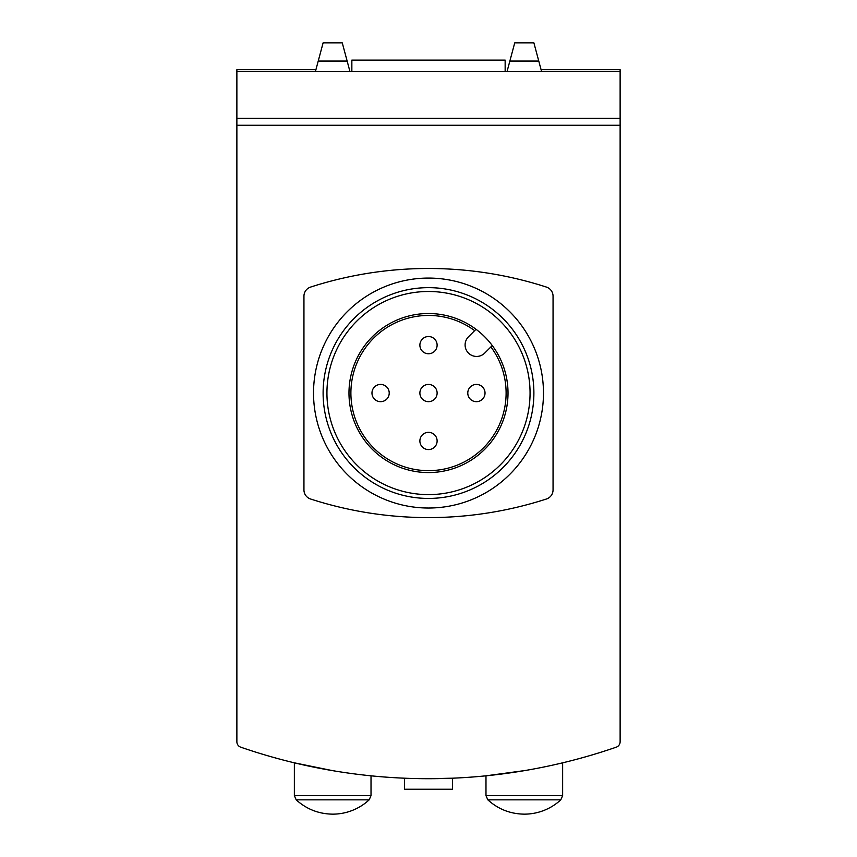 <?xml version="1.0" encoding="UTF-8"?>
<svg xmlns="http://www.w3.org/2000/svg" width="857" height="857" viewBox="0 0 857 857"><rect width="100%" height="100%" fill="white"/><g stroke="black" fill="none" stroke-linecap="round" stroke-linejoin="round"><path stroke-width="1.29" d="M428.5 313.523A79.53 79.53 0 0 1 497.371 432.806A79.53 79.53 0 0 1 359.629 432.806A79.53 79.53 0 0 1 428.5 313.523M236.875 125.251L236.875 741.744A5.753 5.753 0 0 0 240.742 747.175A574.886 574.886 0 0 0 616.258 747.175A5.753 5.753 0 0 0 620.125 741.744L620.125 125.251L236.875 125.251L236.875 69.674L315.922 69.674M404.547 778.199L404.547 789.243L452.453 789.243L452.453 778.199L428.511 778.702M524.955 770.55L485.983 775.821L485.983 795.617L487.826 799.838C498.185 809.201 510.354 813.968 524.313 814.15A53.659 53.659 0 0 0 560.799 799.838L487.826 799.838M332.559 770.636L294.358 762.826L294.358 795.617L296.201 799.838C306.56 809.201 318.718 813.968 332.687 814.15A53.659 53.659 0 0 0 369.174 799.838L296.201 799.838M236.875 71.592L620.125 71.592L620.125 69.674L541.078 69.674M507.548 69.674L507.065 71.463M349.935 71.463L349.452 69.674M541.592 71.592L533.89 42.85L514.736 42.85L507.033 71.592M349.967 71.592L342.264 42.85L323.11 42.85L315.408 71.592M620.125 71.592L620.125 118.373L236.875 118.373M620.125 125.251L620.125 118.373M351.852 71.592L351.852 60.097L505.148 60.097L505.148 71.592M562.642 762.826L562.642 795.617L560.799 799.838M371.017 775.821L371.017 795.617L369.174 799.838M310.577 287.084A9.577 9.577 0 0 0 303.946 296.201L303.946 489.893A9.577 9.577 0 0 0 310.577 499.01A383.25 383.25 0 0 0 546.423 499.01A9.577 9.577 0 0 0 553.054 489.893L553.054 296.201A9.577 9.577 0 0 0 546.423 287.084A383.25 383.25 0 0 0 310.577 287.084M428.5 287.652A105.4 105.4 0 0 1 519.77 445.747A105.4 105.4 0 0 1 337.23 445.747A105.4 105.4 0 0 1 428.5 287.652M428.5 278.075A114.977 114.977 0 0 1 528.073 450.536A114.977 114.977 0 0 1 328.927 450.536A114.977 114.977 0 0 1 428.5 278.075M428.5 291.487A101.565 101.565 0 0 1 516.46 443.83A101.565 101.565 0 0 1 340.54 443.83A101.565 101.565 0 0 1 428.5 291.487M485.03 393.052A8.624 8.624 0 0 1 476.406 401.676A8.624 8.624 0 0 1 467.783 393.052A8.624 8.624 0 0 1 476.406 384.429A8.624 8.624 0 0 1 485.03 393.052M437.124 393.052A8.624 8.624 0 0 1 424.194 400.519A8.624 8.624 0 0 1 424.194 385.586A8.624 8.624 0 0 1 437.124 393.052M389.217 393.052A8.624 8.624 0 0 1 380.594 401.676A8.624 8.624 0 0 1 371.97 393.052A8.624 8.624 0 0 1 380.594 384.429A8.624 8.624 0 0 1 389.217 393.052M428.5 336.522A8.624 8.624 0 0 1 435.967 349.452A8.624 8.624 0 0 1 421.033 349.452A8.624 8.624 0 0 1 428.5 336.522M428.5 432.335A8.624 8.624 0 0 1 435.967 445.265A8.624 8.624 0 0 1 421.033 445.265A8.624 8.624 0 0 1 428.5 432.335M476.01 329.281L468.468 336.812A11.495 11.495 0 0 0 468.468 353.073A11.495 11.495 0 0 0 484.73 353.073L492.272 345.532M490.9 346.903A77.612 77.612 0 0 1 444.847 468.918A77.612 77.612 0 0 1 352.634 376.705A77.612 77.612 0 0 1 474.639 330.641M347.139 61.051L318.226 61.051M538.774 61.051L509.861 61.051M562.642 795.617L485.983 795.617M371.017 795.617L294.358 795.617"/></g></svg>
